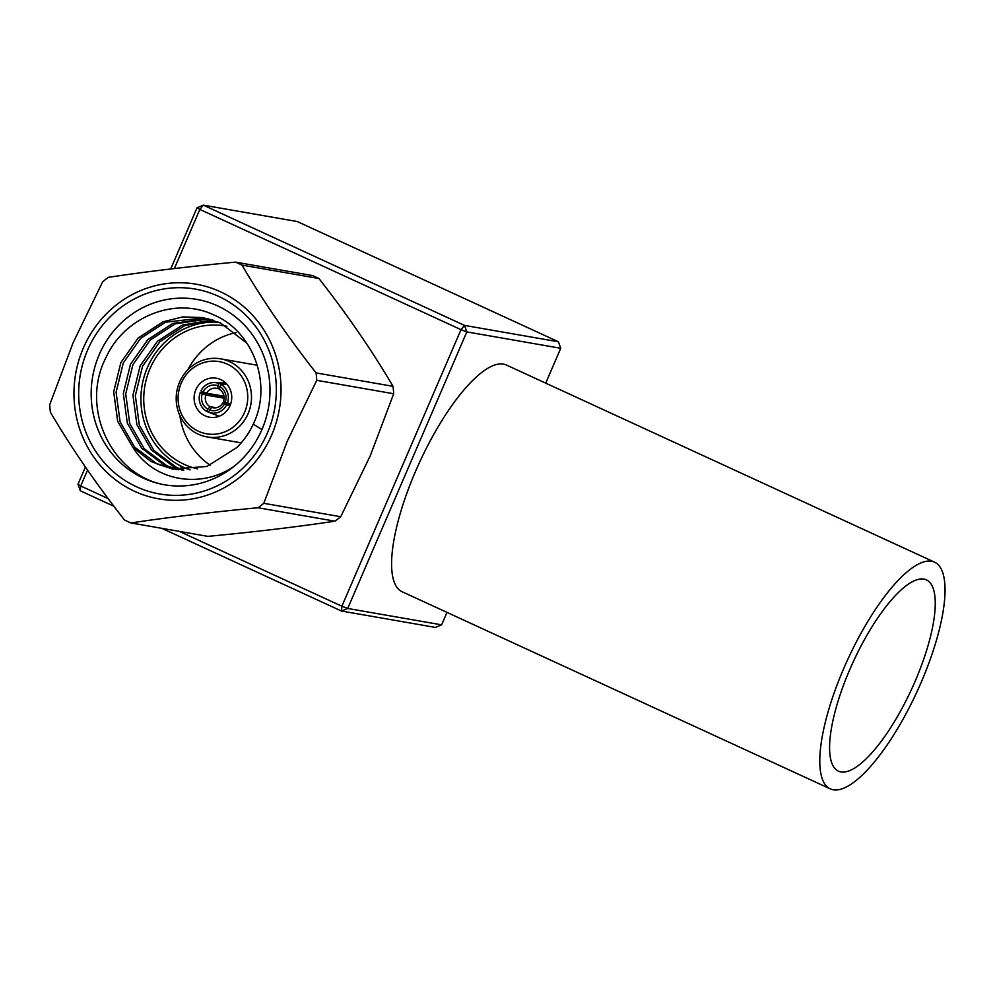 <?xml version="1.0" encoding="UTF-8"?>
<svg xmlns="http://www.w3.org/2000/svg" width="994" height="994" viewBox="0 0 994 994"><rect width="100%" height="100%" fill="white"/><g stroke="black" fill="none" stroke-linecap="round" stroke-linejoin="round"><path stroke-width="1.49" d="M849.684 669.807A105.277 32.23 114.7 0 0 838.389 771.133A105.277 32.23 114.7 0 0 915.151 681.225A105.277 32.23 114.7 0 0 926.445 579.887A105.277 32.23 114.7 0 0 849.684 669.807M921.214 682.282A124.772 38.194 114.7 0 0 934.596 562.182A124.772 38.194 114.7 0 0 843.62 668.751A124.772 38.194 114.7 0 0 830.239 788.851A124.772 38.194 114.7 0 0 921.214 682.282M934.596 562.182L506.406 365.034A124.772 38.194 114.7 0 0 415.43 471.603A124.772 38.194 114.7 0 0 402.048 591.703L830.239 788.851M244.611 412.299A36.641 34.765 -80.1 0 0 227.377 364.164A36.641 34.765 -80.1 0 0 181.231 383.125A36.641 34.765 -80.1 0 0 198.465 431.272A36.641 34.765 -80.1 0 0 244.611 412.299M179.591 382.106A39.611 37.586 99.9 0 1 220.656 358.846A39.611 37.586 99.9 0 1 248.102 413.653A39.611 37.586 99.9 0 1 207.038 436.9A39.611 37.586 99.9 0 1 179.591 382.106M214.369 407.913L211.685 407.441A9.903 9.393 -80.1 0 0 222.842 402.856L230.596 404.21M224.122 398.209L205.795 395.016A9.903 9.393 -80.1 0 0 209.97 406.658L216.257 407.751M230.732 403.763L227.427 403.055A15.345 14.562 -80.1 0 0 220.68 384.231L225.551 384.268L223.836 383.473L218.966 383.448A15.345 14.562 -80.1 0 0 213.946 382.541A15.345 14.562 -80.1 0 0 200.925 390.866L203.074 391.847A12.872 12.214 99.9 0 1 217.997 385.722L217.736 388.604A9.903 9.393 -80.1 0 0 206.578 393.202L203.074 391.847M257.359 365.332A39.611 37.586 -80.1 0 0 255.147 364.873L220.656 358.846M195.793 389.834A19.805 18.799 -80.1 0 0 209.523 417.231A19.805 18.799 -80.1 0 0 230.049 405.602A19.805 18.799 -80.1 0 0 216.319 378.205A19.805 18.799 -80.1 0 0 195.793 389.834M218.717 322.218A75.768 71.891 -80.1 0 0 147.41 367.556A75.768 71.891 -80.1 0 0 190.115 469.889M210.231 465.254A72.786 69.071 99.9 0 1 179.864 415.529M226.88 326.281A72.786 69.071 -80.1 0 0 225.427 326.007A72.786 69.071 -80.1 0 0 149.97 368.737A72.786 69.071 -80.1 0 0 197.632 468.87M106.122 357.268C78.439 410.112 114.509 480.09 169.949 485.532A94.082 89.274 -80.1 0 0 234.261 466.198L234.261 466.198C201.72 489.023 154.12 481.916 132.923 447.424L151.1 461.576L172.558 469.081L206.951 466.447L236.709 447.611C243.617 440.901 249.134 433.086 253.259 424.14C272.878 384.243 253.072 330.952 213.424 314.775C174.559 296.361 124.449 316.974 106.122 357.268M267.423 432.937A103.985 98.667 99.9 0 1 136.501 486.762A103.985 98.667 99.9 0 1 87.584 350.137A103.985 98.667 99.9 0 1 218.518 296.311A103.985 98.667 99.9 0 1 267.423 432.937M83.297 348.173A108.942 103.364 -80.1 0 0 134.538 491.297A108.942 103.364 -80.1 0 0 271.71 434.912A108.942 103.364 -80.1 0 0 220.469 291.776A108.942 103.364 -80.1 0 0 83.297 348.173M258.005 507.76A140.837 133.631 -80.1 0 0 263.795 503.312L340.731 516.731A140.837 133.631 99.9 0 1 334.941 521.179L258.005 507.76C211.747 512.109 169.39 517.166 130.947 522.943A140.837 133.631 -80.1 0 1 124.474 519.974C95.822 483.432 71.121 447.499 50.383 412.162A140.837 133.631 -80.1 0 1 49.7 404.744L73.121 342.719L102.668 281.762A140.837 133.631 -80.1 0 1 108.458 277.314C146.677 271.561 189.022 266.504 235.516 262.13L312.451 275.549A140.837 133.631 99.9 0 1 318.925 278.519L241.989 265.112C262.602 300.238 287.291 336.171 316.08 372.912L393.015 386.331C372.402 351.193 347.714 315.26 318.925 278.519M340.731 516.731L370.265 455.774L393.699 393.748L316.763 380.329L287.229 441.286L263.795 503.312M130.947 522.943L207.87 536.362C254.129 532.014 296.485 526.957 334.941 521.179M179.79 465.49A94.082 89.274 -80.1 0 0 183.791 470.112M209.585 410.013L208.603 412.286A15.345 14.562 -80.1 0 0 208.74 412.336A15.345 14.562 -80.1 0 0 226.644 404.869L224.495 403.887A12.872 12.214 99.9 0 1 209.585 410.013L211.685 407.441M222.842 402.856L224.495 403.887M218.966 383.448L217.997 385.722M219.711 386.504A12.872 12.214 99.9 0 1 225.278 402.073L223.625 401.042A9.903 9.393 -80.1 0 0 219.45 389.399L220.68 384.231M227.427 403.055L225.278 402.073M208.864 320.341A94.082 89.274 -80.1 0 0 204.689 322.727M393.015 386.331A140.837 133.631 99.9 0 1 393.699 393.748M316.763 380.329A140.837 133.631 -80.1 0 0 316.08 372.912M241.989 265.112A140.837 133.631 -80.1 0 0 235.516 262.13M173.304 469.205L157.189 464.036L134.55 446.989L120.088 421.791L116.099 392.282L123.268 362.984L140.614 338.358L165.576 322.18L204.155 317.794M178.199 469.827L166.818 465.714L144.18 448.667L129.717 423.469L125.716 393.959L132.898 364.661L150.243 340.035L175.192 323.858L208.926 318.875M183.157 470.1L176.447 467.391L153.809 450.344L139.334 425.146L135.346 395.637L142.515 366.339L159.86 341.712L184.822 325.547L213.635 320.292M132.923 447.424L117.69 421.369L113.689 391.86L120.87 362.562L138.203 337.935L163.165 321.77L182.66 316.912L202.962 317.583L220.519 323L247.059 343.34M176.969 469.702L164.408 465.291L141.769 448.244L127.307 423.046L123.318 393.537L130.487 364.239L147.833 339.613L172.794 323.448L207.746 318.577M181.914 470.063L174.037 466.969L151.399 449.922L136.936 424.724L132.935 395.214L140.117 365.916L157.45 341.302L182.411 325.125L212.468 319.906M187.841 369.756A72.786 69.071 99.9 0 1 236.125 332.592M230.049 405.602L226.644 404.869M208.665 412.15L206.889 411.504A15.345 14.562 -80.1 0 1 200.154 392.68L203.969 393.139L204.192 392.195M209.97 406.658L207.87 409.23A12.872 12.214 99.9 0 1 202.291 393.661L205.795 395.016M200.154 392.68L202.291 393.661M207.87 409.23L206.889 411.504M206.578 393.202L223.998 396.233M219.5 388.915L217.736 388.604M224.048 396.643L203.969 393.139M87.547 470.137L80.725 485.979L108.147 498.615M179.342 531.392L341.886 606.228L461.005 329.66L199.831 209.423L174.372 268.542M545.718 383.137L560.74 348.285L466.82 331.897L347.714 608.465L441.622 624.841L435.397 627.413L341.476 611.024L161.885 528.348M113.925 506.257L80.315 490.787L77.979 484.277L85.409 467.043M170.707 268.976L197.085 207.721L203.323 205.149L464.496 325.398L558.404 341.774L297.243 221.538L203.323 205.149L199.831 209.423L197.085 207.721M441.622 624.841L446.989 612.403M80.315 490.787L80.725 485.979L77.979 484.277M464.496 325.398L461.005 329.66L466.82 331.897L464.496 325.398M558.404 341.774L560.74 348.285M341.886 606.228L341.476 611.024L347.714 608.465L341.886 606.228M253.259 424.14L261.944 429.532A94.082 89.274 -80.1 0 0 217.686 305.916A94.082 89.274 -80.1 0 0 99.226 354.622A94.082 89.274 -80.1 0 0 169.949 485.532M234.261 466.198A94.082 89.274 -80.1 0 0 261.944 429.532M213.946 382.541L225.153 382.454M207.038 436.9L241.207 442.864M208.74 412.336L219.264 416.213"/></g></svg>
